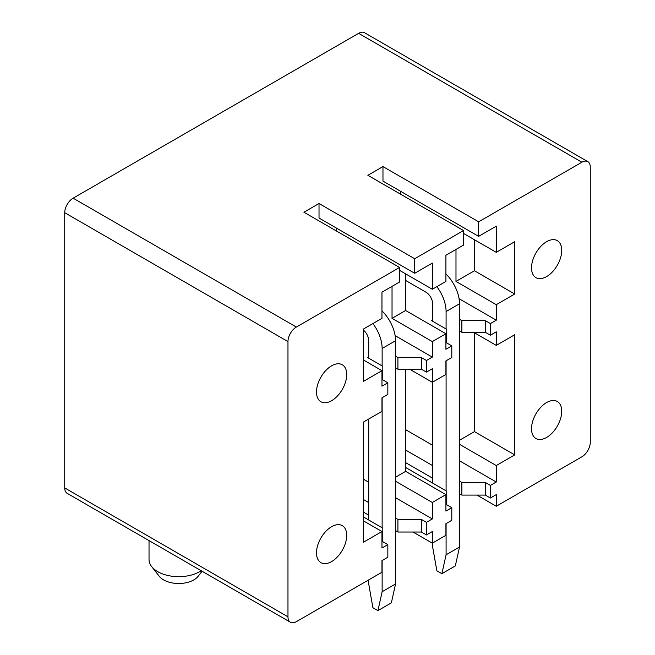 <?xml version="1.0" encoding="UTF-8"?>
<svg xmlns="http://www.w3.org/2000/svg" width="655" height="655" viewBox="0 0 655 655"><rect width="100%" height="100%" fill="white"/><g stroke="black" fill="none" stroke-linecap="round" stroke-linejoin="round"><path stroke-width="0.98" d="M287.971 616.813A11.872 6.853 120 0 0 290.427 622.25L67.195 493.362A11.872 6.853 -60 0 1 64.73 487.934L287.971 616.813L287.971 341.599A11.872 6.853 120 0 1 296.363 327.058L399.591 267.461L303.92 212.228L319.026 203.508L414.697 258.741L463.543 230.544L367.864 175.303L382.97 166.583L478.649 221.824L581.877 162.227A11.872 6.853 120 0 1 587.805 161.638A11.872 6.853 120 0 1 590.27 167.066L590.27 442.289A11.872 6.853 120 0 1 581.877 456.822L496.269 506.25L476.971 495.098M587.805 161.638L364.573 32.75A11.872 6.853 -60 0 0 358.637 33.34L73.123 198.178A11.872 6.853 -60 0 0 64.73 212.711L64.73 487.934M496.269 506.25L496.269 494.615L490.399 498.013L490.399 485.412L496.269 482.023L496.269 465.541L514.732 454.889L514.732 334.721L496.269 345.381L496.269 331.815L490.399 335.204L490.399 323.578L496.269 320.18L496.269 304.681L455.986 281.421L455.986 249.44M496.269 304.681L514.732 294.021L514.732 241.687L496.269 252.347L496.269 226.18L478.649 236.357L478.649 221.824M553.868 239.64A21.361 12.33 120 0 0 534.537 255.655A21.361 12.33 120 0 0 535.946 277.63A21.361 12.33 120 0 0 539.384 278.621A21.361 12.33 120 0 0 558.715 262.606A21.361 12.33 120 0 0 557.307 240.631A21.361 12.33 120 0 0 553.868 239.64M553.868 400.508A21.361 12.33 120 0 0 534.537 416.523A21.361 12.33 120 0 0 535.946 438.498A21.361 12.33 120 0 0 539.384 439.489A21.361 12.33 120 0 0 558.715 423.474A21.361 12.33 120 0 0 557.307 401.499A21.361 12.33 120 0 0 553.868 400.508M463.543 230.544L463.543 245.076L445.916 255.253L445.916 281.421L432.325 289.273L432.325 263.105L414.697 273.282L414.697 258.741M290.427 622.25A11.872 6.853 120 0 0 296.363 621.66L381.963 572.241L381.963 560.615L387.842 557.217L387.842 544.624L381.963 548.014L381.963 531.541L363.5 542.201L363.5 422.033L381.963 411.373L381.963 397.806L387.842 394.416L387.842 382.782L381.963 386.18L381.963 370.673L363.5 381.333L363.5 328.998L381.963 318.338L381.963 292.179L399.591 282.002L399.591 267.461M324.372 533.006A21.361 12.33 120 0 0 320.934 562.637A21.361 12.33 120 0 0 338.856 555.26A21.361 12.33 120 0 0 342.295 525.637A21.361 12.33 120 0 0 324.372 533.006M324.372 372.138A21.361 12.33 120 0 0 320.934 401.769A21.361 12.33 120 0 0 338.856 394.392A21.361 12.33 120 0 0 342.295 364.769A21.361 12.33 120 0 0 324.372 372.138M496.269 252.347L463.543 233.45M432.325 289.273L399.591 270.376M514.732 294.021L474.449 270.761L455.986 281.421M474.449 270.761L474.449 239.746M395.563 367.864L397.912 369.215L421.411 369.215L426.446 372.122L432.325 368.732L432.325 382.299L445.916 374.447L445.916 360.88L451.794 357.491L451.794 345.865L445.916 349.254L445.916 333.747L405.633 310.495L392.034 318.338L392.034 286.358M405.633 310.495L405.633 273.864M445.916 333.747L432.325 341.599L392.034 318.338M381.963 370.673L363.5 360.013M426.446 372.122L426.446 360.496L432.325 357.106L432.325 341.599M496.269 345.381L473.614 332.298M432.325 382.299L409.662 369.215M514.732 454.889L474.449 431.629L459.515 440.25M474.449 431.629L474.449 332.781M445.916 494.615L432.325 502.467L432.325 518.94L426.446 522.33L426.446 534.93L432.325 531.541L432.325 543.167L445.916 535.315L445.916 523.689L451.794 520.299L451.794 507.699L445.916 511.088L445.916 494.615L405.633 471.363L395.563 477.176M405.633 471.363L405.633 369.215M496.269 465.541L459.515 444.319M432.325 502.467L395.563 481.245M381.963 531.541L363.5 520.881M432.325 543.167L413.018 532.024M405.633 467.482L446.759 491.225L446.759 504.792L451.794 507.699M496.269 482.023L459.515 460.801M432.66 445.294L405.633 429.688M405.633 450.042L432.66 465.639M459.515 481.147L461.865 482.506L485.363 482.506L490.399 485.412M405.633 462.635L432.66 478.24M459.515 493.747L461.865 495.098L461.865 482.506M490.399 498.013L485.363 495.098L461.865 495.098M459.515 330.939L461.865 332.298L485.363 332.298L490.399 335.204M485.363 495.098L485.363 482.506M496.269 320.18L459.073 298.705M451.794 345.865L446.759 342.958L446.759 329.391L431.653 320.663L432.66 320.082M459.515 319.312L461.865 320.663L485.363 320.663L490.399 323.578M485.363 332.298L485.363 320.663M400.598 194.199L400.598 191.293M478.649 236.357L382.97 181.124L382.97 166.583M461.865 332.298L461.865 320.663M363.5 517L382.807 528.143L382.807 541.718L387.842 544.624M432.325 518.94L395.563 497.718M368.708 482.211L363.5 479.206M363.5 499.56L368.708 502.565M395.563 518.072L397.912 519.423L421.411 519.423L426.446 522.33M363.5 512.161L368.708 515.166M395.563 530.665L397.912 532.024L397.912 519.423M426.446 534.93L421.411 532.024L397.912 532.024M421.411 532.024L421.411 519.423M432.325 357.106L395.121 335.63M387.842 382.782L382.807 379.875L382.807 366.309L367.701 357.589L368.708 357.008M395.563 356.23L397.912 357.589L421.411 357.589L426.446 360.496M421.411 369.215L421.411 357.589M336.645 231.125L336.645 228.218M414.697 273.282L319.026 218.041L319.026 203.508M397.912 369.215L397.912 357.589M432.66 542.97L432.66 547.048L436.852 570.783L441.888 573.698L446.088 554.793L446.088 523.591M405.633 280.455L425.947 292.179A9.497 5.486 60 0 1 432.66 303.805L432.66 321.253M432.66 382.111L432.66 483.087M436.844 286.661A28.484 16.449 60 0 1 446.088 311.559L459.515 303.805A28.484 16.449 60 0 0 445.916 273.962M446.088 490.841L446.088 360.79M446.088 328.998L446.088 311.559M446.088 554.793L459.515 547.048L459.515 303.805M441.888 573.698L455.315 565.945L459.515 547.048M368.708 579.896L368.708 583.965L372.9 607.709L377.935 610.616L382.135 591.719L382.135 560.516M363.5 330.169A9.497 5.486 60 0 1 368.708 340.731L368.708 358.17M368.708 419.028L368.708 520.005M372.892 323.578A28.484 16.449 60 0 1 382.135 348.476L395.563 340.731A28.484 16.449 60 0 0 381.963 310.879M382.135 527.758L382.135 397.708M382.135 365.924L382.135 348.476M382.135 591.719L395.563 583.965L395.563 340.731M377.935 610.616L391.363 602.862L395.563 583.965M201.183 570.726A29.672 17.128 180 0 1 151.673 566.608A29.672 17.128 180 0 1 149.029 559.542L149.029 540.612M202.092 571.25L198.162 576.261A21.361 12.33 180 0 1 178.7 583.507A21.361 12.33 180 0 1 159.239 576.261L151.673 566.608M358.637 33.34L581.877 162.227M73.123 198.178L296.363 327.058M64.73 212.711L287.971 341.599"/></g></svg>
